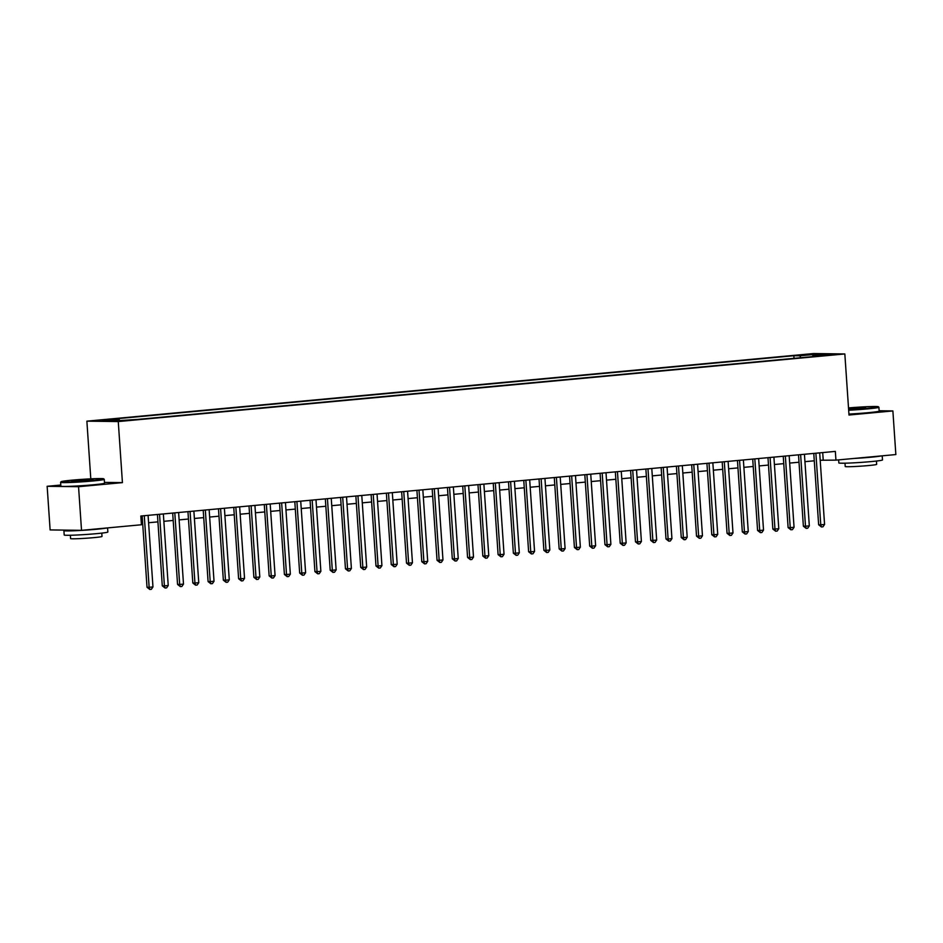 <?xml version="1.0" encoding="UTF-8"?>
<svg xmlns="http://www.w3.org/2000/svg" width="943" height="943" viewBox="0 0 943 943"><rect width="100%" height="100%" fill="white"/><g stroke="black" fill="none" stroke-linecap="round" stroke-linejoin="round"><path stroke-width="1.41" d="M128.354 420.401L120.056 420.743L128.354 420.401M60.788 485.032L47.15 486.305L50.12 529.919L81.522 530.331L141.426 524.756L140.837 516.033L835.345 451.402L835.934 460.125L895.85 454.561L892.88 410.936L879.147 410.759M90.799 478.844L86.874 421.156L813.432 353.554L844.834 353.955L118.264 421.568L86.874 421.156M826.834 354.839L834.873 354.509L826.87 355.381M800.831 357.703L799.782 355.806L793.841 355.723L113.077 419.069L119.018 419.152L102.221 420.708L115.129 420.873L137.855 419.387L818.63 356.053L812.689 355.971L812.406 356.631M799.782 355.806L816.579 354.238L829.475 354.415L812.689 355.971M47.15 486.305L78.552 486.706L81.522 530.331M78.552 486.706L122.425 482.627L118.264 421.568M844.834 353.955L848.995 415.026L892.88 410.936M820.198 460.243L835.934 460.125M141.344 523.412L142.664 523.294M148.593 522.74L157.929 521.868M163.846 521.314L173.194 520.453M179.111 519.899L188.459 519.027M194.376 518.473L203.723 517.613M209.641 517.059L218.988 516.186M224.906 515.632L234.253 514.772M240.17 514.218L249.518 513.346M255.435 512.792L264.783 511.931M270.7 511.377L280.036 510.505M285.965 509.951L295.3 509.09M301.23 508.536L310.565 507.664M316.494 507.11L325.83 506.25M331.759 505.696L341.095 504.823M347.024 504.269L356.36 503.409M362.277 502.855L371.625 501.982M377.542 501.428L386.889 500.568M392.807 500.014L402.154 499.142M408.071 498.599L417.419 497.727M423.336 497.173L432.684 496.301M438.601 495.759L447.949 494.886M453.866 494.332L463.213 493.46M469.131 492.918L478.466 492.046M484.396 491.492L493.731 490.619M499.66 490.077L508.996 489.205M514.925 488.651L524.261 487.779M530.19 487.236L539.526 486.364M545.455 485.81L554.79 484.938M560.708 484.396L570.055 483.523M575.973 482.969L585.32 482.097M591.237 481.555L600.585 480.682M606.502 480.128L615.85 479.256M621.767 478.714L631.115 477.842M637.032 477.288L646.379 476.415M652.297 475.873L661.644 475.001M667.561 474.447L676.897 473.575M682.826 473.032L692.162 472.16M698.091 471.606L707.427 470.734M713.356 470.192L722.692 469.319M728.621 468.765L737.956 467.905M743.886 467.351L753.221 466.479M759.139 465.925L768.486 465.064M774.403 464.51L783.751 463.638M789.668 463.084L799.016 462.223M804.933 461.669L814.28 460.797M822.709 452.581L823.215 459.972M794.03 358.34L793.841 355.723M119.018 419.152L119.737 420.448M816.166 355.652L816.579 354.238M122.425 482.627L104.473 482.392M813.774 453.418L818.642 524.768L820.764 524.803L815.884 453.218M824.571 524.449L822.944 526.807L821.424 526.948L820.764 524.803L824.571 524.449L819.691 452.864M821.424 526.948L818.642 524.768M848.629 409.675A21.359 0.955 -3.9 0 0 867.395 408.354A21.359 0.955 -3.9 0 0 878.322 406.728A21.359 0.955 -3.9 0 0 848.511 407.93M878.322 406.728L878.876 407.211A21.878 0.978 176.1 0 1 878.9 407.258A21.878 0.978 176.1 0 1 867.678 408.885A21.878 0.978 176.1 0 1 848.665 410.229M848.547 408.508L865.639 407.918M882.212 455.823L882.495 459.948A21.878 0.978 176.1 0 1 871.273 461.575A21.878 0.978 176.1 0 1 838.834 462.919L838.633 459.878M881.434 455.893A21.878 0.978 176.1 0 1 870.978 457.214A21.878 0.978 176.1 0 1 854.134 458.439M876.424 461.044L876.66 464.38A15.76 0.707 176.1 0 1 868.574 465.547A15.76 0.707 176.1 0 1 845.223 466.514L844.999 463.19M878.9 407.258L879.171 411.101A21.878 0.978 176.1 0 1 867.937 412.716A21.878 0.978 176.1 0 1 848.924 414.06M92.744 480.435A21.359 0.955 -3.9 0 0 103.671 478.808A21.359 0.955 -3.9 0 0 72.045 480.164A21.359 0.955 -3.9 0 0 61.106 481.708A21.359 0.955 -3.9 0 0 71.208 481.873A21.359 0.955 -3.9 0 0 92.744 480.435M103.671 478.808L104.237 479.292A21.878 0.978 176.1 0 1 104.26 479.339A21.878 0.978 176.1 0 1 93.039 480.965A21.878 0.978 176.1 0 1 60.6 482.309A21.878 0.978 176.1 0 1 60.623 482.262L61.106 481.708M87.569 480.364L71.751 481.048L87.982 479.515L93.039 479.598L87.569 480.364M90.999 479.999L73.825 481.166M107.573 527.903L107.856 532.029A21.878 0.978 176.1 0 1 96.634 533.644A21.878 0.978 176.1 0 1 64.195 534.999L63.9 530.638A21.878 0.978 176.1 0 1 65.692 530.119M106.783 527.974A21.878 0.978 176.1 0 1 96.327 529.282A21.878 0.978 176.1 0 1 63.9 530.638M101.785 533.125L102.009 536.449A15.76 0.707 176.1 0 1 93.935 537.628A15.76 0.707 176.1 0 1 70.584 538.594L70.348 535.259M104.26 479.339L104.52 483.17A21.878 0.978 176.1 0 1 93.298 484.796A21.878 0.978 176.1 0 1 60.859 486.152L60.6 482.309M798.509 454.832L803.377 526.194L805.499 526.218L800.619 454.644M809.318 525.864L807.691 528.233L806.159 528.375L805.499 526.218L809.318 525.864L804.438 454.278M806.159 528.375L803.377 526.194M783.244 456.259L788.112 527.609L790.234 527.644L785.354 456.058M794.053 527.29L792.426 529.648L790.894 529.789L790.234 527.644L794.053 527.29L789.173 455.705M790.894 529.789L788.112 527.609M767.979 457.673L772.847 529.035L774.969 529.058L770.089 457.485M778.788 528.705L777.162 531.074L775.629 531.215L774.969 529.058L778.788 528.705L773.908 457.119M775.629 531.215L772.847 529.035M752.714 459.1L757.583 530.449L759.704 530.485L754.824 458.899M763.524 530.131L761.897 532.489L760.364 532.63L759.704 530.485L763.524 530.131L758.644 458.546M760.364 532.63L757.583 530.449M737.45 460.514L742.318 531.876L744.44 531.899L739.56 460.325M748.259 531.546L746.632 533.915L745.1 534.056L744.44 531.899L748.259 531.546L743.379 459.96M745.1 534.056L742.318 531.876M722.197 461.94L727.053 533.29L729.175 533.325L724.295 461.74M732.994 532.96L731.367 535.329L729.835 535.471L729.175 533.325L732.994 532.96L728.114 461.386M729.835 535.471L727.053 533.29M706.932 463.355L711.788 534.716L713.91 534.74L709.03 463.166M717.729 534.386L716.102 536.756L714.582 536.897L713.91 534.74L717.729 534.386L712.849 462.801M714.582 536.897L711.788 534.716M691.667 464.781L696.523 536.131L698.645 536.166L693.765 464.581M702.464 535.801L700.838 538.17L699.317 538.312L698.645 536.166L702.464 535.801L697.584 464.227M699.317 538.312L696.523 536.131M676.402 466.196L681.259 537.557L683.38 537.581L678.5 465.995M687.199 537.227L685.573 539.596L684.052 539.738L683.38 537.581L687.199 537.227L682.319 465.642M684.052 539.738L681.259 537.557M661.137 467.622L666.006 538.972L668.115 539.007L663.247 467.422M671.935 538.642L670.308 541.011L668.787 541.152L668.115 539.007L671.935 538.642L667.055 467.068M668.787 541.152L666.006 538.972M645.872 469.036L650.741 540.398L652.862 540.422L647.982 468.836M656.67 540.068L655.043 542.437L653.523 542.579L652.862 540.422L656.67 540.068L651.79 468.482M653.523 542.579L650.741 540.398M630.608 470.463L635.476 541.812L637.598 541.848L632.718 470.262M641.405 541.482L639.778 543.852L638.258 543.993L637.598 541.848L641.405 541.482L636.525 469.909M638.258 543.993L635.476 541.812M615.343 471.877L620.211 543.239L622.333 543.262L617.453 471.677M626.14 542.909L624.514 545.278L622.993 545.419L622.333 543.262L626.14 542.909L621.26 471.323M622.993 545.419L620.211 543.239M600.078 473.303L604.946 544.653L607.068 544.689L602.188 473.103M610.887 544.323L609.261 546.692L607.728 546.834L607.068 544.689L610.887 544.323L606.007 472.749M607.728 546.834L604.946 544.653M584.813 474.718L589.681 546.08L591.803 546.103L586.923 474.518M595.622 545.749L593.996 548.119L592.463 548.26L591.803 546.103L595.622 545.749L590.742 474.164M592.463 548.26L589.681 546.08M569.548 476.144L574.417 547.494L576.538 547.518L571.658 475.944M580.358 547.164L578.731 549.533L577.199 549.675L576.538 547.518L580.358 547.164L575.478 475.59M577.199 549.675L574.417 547.494M554.284 477.559L559.152 548.92L561.274 548.944L556.394 477.358M565.093 548.59L563.466 550.96L561.934 551.101L561.274 548.944L565.093 548.59L560.213 477.005M561.934 551.101L559.152 548.92M539.019 478.985L543.887 550.335L546.009 550.358L541.129 478.785M549.828 550.005L548.201 552.374L546.669 552.515L546.009 550.358L549.828 550.005L544.948 478.431M546.669 552.515L543.887 550.335M523.766 480.4L528.622 551.761L530.744 551.785L525.864 480.199M534.563 551.431L532.936 553.8L531.404 553.942L530.744 551.785L534.563 551.431L529.683 479.846M531.404 553.942L528.622 551.761M508.501 481.814L513.357 553.176L515.479 553.199L510.599 481.625M519.298 552.846L517.672 555.215L516.151 555.356L515.479 553.199L519.298 552.846L514.418 481.272M516.151 555.356L513.357 553.176M493.236 483.24L498.093 554.602L500.214 554.625L495.334 483.04M504.034 554.272L502.407 556.641L500.886 556.783L500.214 554.625L504.034 554.272L499.153 482.686M500.886 556.783L498.093 554.602M477.971 484.655L482.828 556.016L484.95 556.04L480.07 484.466M488.769 555.686L487.142 558.056L485.621 558.197L484.95 556.04L488.769 555.686L483.889 484.113M485.621 558.197L482.828 556.016M462.707 486.081L467.575 557.443L469.685 557.466L464.816 485.881M473.504 557.113L471.877 559.482L470.357 559.623L469.685 557.466L473.504 557.113L468.624 485.527M470.357 559.623L467.575 557.443M447.442 487.496L452.31 558.857L454.432 558.881L449.552 487.307M458.239 558.527L456.612 560.896L455.092 561.038L454.432 558.881L458.239 558.527L453.359 486.953M455.092 561.038L452.31 558.857M432.177 488.922L437.045 560.283L439.167 560.307L434.287 488.722M442.974 559.953L441.348 562.323L439.827 562.464L439.167 560.307L442.974 559.953L438.094 488.368M439.827 562.464L437.045 560.283M416.912 490.336L421.78 561.698L423.902 561.722L419.022 490.148M427.709 561.368L426.083 563.737L424.562 563.879L423.902 561.722L427.709 561.368L422.829 489.794M424.562 563.879L421.78 561.698M401.647 491.763L406.516 563.124L408.637 563.148L403.757 491.562M412.456 562.794L410.83 565.152L409.297 565.305L408.637 563.148L412.456 562.794L407.576 491.209M409.297 565.305L406.516 563.124M386.382 493.177L391.251 564.539L393.372 564.562L388.492 492.989M397.192 564.209L395.565 566.578L394.033 566.719L393.372 564.562L397.192 564.209L392.312 492.635M394.033 566.719L391.251 564.539M371.118 494.603L375.986 565.965L378.108 565.989L373.228 494.403M381.927 565.635L380.3 567.992L378.768 568.146L378.108 565.989L381.927 565.635L377.047 494.049M378.768 568.146L375.986 565.965M355.853 496.018L360.721 567.38L362.843 567.403L357.963 495.829M366.662 567.049L365.035 569.419L363.503 569.56L362.843 567.403L366.662 567.049L361.782 495.476M363.503 569.56L360.721 567.38M340.588 497.444L345.456 568.806L347.578 568.829L342.698 497.244M351.397 568.476L349.77 570.833L348.238 570.986L347.578 568.829L351.397 568.476L346.517 496.89M348.238 570.986L345.456 568.806M325.335 498.859L330.191 570.22L332.313 570.244L327.433 498.67M336.132 569.89L334.506 572.26L332.973 572.401L332.313 570.244L336.132 569.89L331.252 498.317M332.973 572.401L330.191 570.22M310.07 500.285L314.927 571.635L317.048 571.67L312.168 500.085M320.868 571.317L319.241 573.674L317.72 573.816L317.048 571.67L320.868 571.317L315.988 499.731M317.72 573.816L314.927 571.635M294.805 501.7L299.662 573.061L301.784 573.085L296.904 501.511M305.603 572.731L303.976 575.1L302.455 575.242L301.784 573.085L305.603 572.731L300.723 501.157M302.455 575.242L299.662 573.061M279.541 503.126L284.397 574.476L286.519 574.511L281.639 502.925M290.338 574.157L288.711 576.515L287.191 576.656L286.519 574.511L290.338 574.157L285.458 502.572M287.191 576.656L284.397 574.476M264.276 504.54L269.144 575.902L271.254 575.925L266.374 504.352M275.073 575.572L273.446 577.941L271.926 578.083L271.254 575.925L275.073 575.572L270.193 503.998M271.926 578.083L269.144 575.902M249.011 505.967L253.879 577.316L256.001 577.352L251.121 505.766M259.808 576.998L258.182 579.356L256.661 579.497L256.001 577.352L259.808 576.998L254.928 505.413M256.661 579.497L253.879 577.316M233.746 507.381L238.614 578.743L240.736 578.766L235.856 507.193M244.543 578.413L242.917 580.782L241.396 580.923L240.736 578.766L244.543 578.413L239.663 506.839M241.396 580.923L238.614 578.743M218.481 508.807L223.35 580.157L225.471 580.193L220.591 508.607M229.279 579.839L227.652 582.196L226.131 582.338L225.471 580.193L229.279 579.839L224.399 508.253M226.131 582.338L223.35 580.157M203.216 510.222L208.085 581.583L210.206 581.607L205.326 510.033M214.026 581.253L212.399 583.623L210.867 583.764L210.206 581.607L214.026 581.253L209.146 509.68M210.867 583.764L208.085 581.583M187.952 511.648L192.82 582.998L194.942 583.033L190.062 511.448M198.761 582.68L197.134 585.037L195.602 585.179L194.942 583.033L198.761 582.68L193.881 511.094M195.602 585.179L192.82 582.998M172.687 513.063L177.555 584.424L179.677 584.448L174.797 512.874M183.496 584.094L181.869 586.463L180.337 586.605L179.677 584.448L183.496 584.094L178.616 512.509M180.337 586.605L177.555 584.424M157.422 514.489L162.29 585.839L164.412 585.874L159.532 514.289M168.231 585.52L166.605 587.878L165.072 588.019L164.412 585.874L168.231 585.52L163.351 513.935M165.072 588.019L162.29 585.839M142.157 515.904L147.025 587.265L149.147 587.289L144.267 515.715M152.966 586.935L151.34 589.304L149.807 589.446L149.147 587.289L152.966 586.935L148.086 515.349M149.807 589.446L147.025 587.265"/></g></svg>
